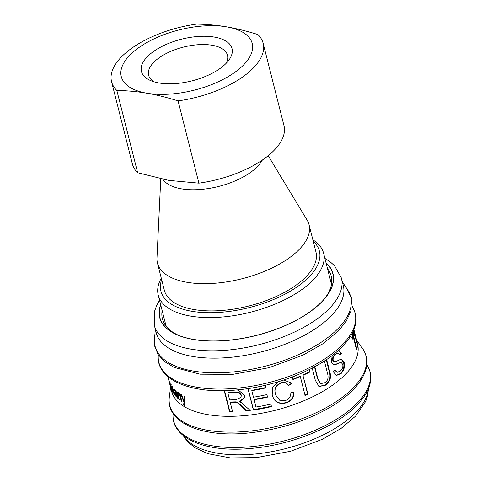 <?xml version="1.0" encoding="UTF-8"?>
<svg xmlns="http://www.w3.org/2000/svg" width="482" height="482" viewBox="0 0 482 482"><rect width="100%" height="100%" fill="white"/><g stroke="black" fill="none" stroke-linecap="round" stroke-linejoin="round"><path stroke-width="0.72" d="M166.435 326.585A85.29 39.223 165.8 0 1 165.513 323.868L158.235 295.111A85.29 39.223 -14.2 0 0 190.529 316.09A85.29 39.223 -14.2 0 0 282.151 300.979A85.29 39.223 -14.2 0 0 323.609 253.261A85.29 39.223 -14.2 0 0 312.872 239.813M323.609 253.261L330.881 282.018A85.29 39.223 165.8 0 1 331.363 284.85M161.283 278.168A85.29 39.223 -14.2 0 0 158.235 295.111M313.252 241.319A81.735 37.584 165.8 0 1 289.447 291.7A81.735 37.584 165.8 0 1 191.854 311.288A81.735 37.584 165.8 0 1 161.663 279.68M160.765 178.84L156.969 258.051A78.186 35.951 -14.2 0 0 157.457 263.07L164.35 290.303A78.186 35.951 -14.2 0 0 193.951 309.54A78.186 35.951 -14.2 0 0 277.945 295.683A78.186 35.951 -14.2 0 0 315.939 251.947L309.052 224.714A78.186 35.951 -14.2 0 0 307.094 220.063L268.197 155.698M157.457 263.07A78.186 35.951 -14.2 0 0 187.058 282.301A78.186 35.951 -14.2 0 0 271.053 268.45A78.186 35.951 -14.2 0 0 309.052 224.714M162.94 179.292A52.954 24.347 -14.2 0 0 181.455 188.842A52.954 24.347 -14.2 0 0 262.359 160.036M198.897 183.154A78.186 35.951 -14.2 0 0 283.97 125.585L263.148 43.308A78.186 35.951 -14.2 0 0 257.864 34.529C246.477 31.005 236.066 28.444 226.624 26.853C217.177 25.227 207.182 24.311 196.632 24.1A78.186 35.951 -14.2 0 0 111.559 81.669A78.186 35.951 -14.2 0 0 116.843 90.453C127.393 90.664 137.388 91.58 146.835 93.207C156.276 94.797 166.688 97.352 178.075 100.877L198.897 183.154L168.899 180.401L137.659 172.731L116.843 90.453M111.559 81.669L132.375 163.946A78.186 35.951 -14.2 0 0 137.659 172.731M226.624 26.853A67.522 31.047 -14.2 0 0 134.279 51.098A67.522 31.047 -14.2 0 0 146.835 93.207A67.522 31.047 -14.2 0 0 239.186 68.962A67.522 31.047 -14.2 0 0 226.624 26.853M159.132 82.982A46.712 21.479 -14.2 0 0 228.203 61.009A46.712 21.479 -14.2 0 0 212.068 36.746A46.712 21.479 -14.2 0 0 153.366 51.598A46.712 21.479 -14.2 0 0 150.715 80.615A46.712 21.479 -14.2 0 0 159.132 82.982M154.029 81.801A40.675 18.702 165.8 0 1 148.619 75.21A40.675 18.702 165.8 0 1 183.461 47.097A40.675 18.702 165.8 0 1 227.48 55.255A40.675 18.702 165.8 0 1 225.853 63.63M178.075 100.877A78.186 35.951 -14.2 0 0 263.148 43.308M179.31 393.487L178.256 393.643L178.726 393.782C178.063 393.185 177.93 393.752 178.328 395.493L179.37 399.608A95.954 44.121 165.8 0 1 178.744 399.102L176.834 391.559A95.954 44.121 -14.2 0 0 177.4 392.017L177.671 393.089L177.924 392.565M181.756 400.735L181.232 400.976A95.954 44.121 165.8 0 0 181.931 401.446L180.407 395.541L178.587 392.776L177.671 393.089L178.328 392.619M178.099 393.824L177.888 392.993M179.196 398.909L178.744 399.102M181.232 400.976L180.069 396.391L178.726 393.782L179.328 393.511M176.677 393.824L175.074 393.366L176.141 393.342L175.093 394.089L176.002 395.933L176.617 395.638L176.267 393.987M176.792 394.288L176.388 394.451M176.906 393.728L176.141 393.342M176.647 395.686L177.256 395.385M176.002 395.933L177.087 395.451M174.472 390.016L174.333 389.155M175.237 393.306L175.388 391.92M177.677 396.626L176.466 396.174L177.105 395.921M177.418 396.728L176.792 397.144M177.731 397.777L177.388 397.915L177.039 396.885L176.129 396.8L174.574 393.523L174.737 392.167L176.014 392.981L175.496 391.402L174.333 390.071L174.978 389.824M174.454 389.986L173.797 390.227L173.815 388.908L174.568 389.372L176.249 392.228L177.991 398.463A95.954 44.121 165.8 0 1 177.388 397.915M175.237 390.167L174.327 390.944L173.797 390.227M175.87 391.245L175.496 391.402M176.418 392.824L176.014 392.981M170.712 387.594L168.76 380.069A95.954 44.121 -14.2 0 0 168.947 380.653L170.881 388.257A95.954 44.121 165.8 0 1 170.67 387.606M169.616 382.563L169.537 382.925M169.369 381.762L169.206 381.31M167.869 376.635L169.574 383.365A95.954 44.121 165.8 0 1 169.537 383.226A95.954 44.121 165.8 0 1 169.501 383.076M169.537 383.226L171.514 391.035A95.954 44.121 -14.2 0 0 244.754 415.58A95.954 44.121 -14.2 0 0 358.18 349.004A95.954 44.121 -14.2 0 0 358.156 348.064A95.954 44.121 -14.2 0 0 357.554 343.961L353.909 329.561L358.156 348.064M358.18 349.004L357.017 343.1L354.258 334.291A95.954 44.121 -14.2 0 0 354.264 333.183L356.433 340.461L353.933 329.833A95.954 44.121 -14.2 0 0 353.89 329.61M341.244 359.337L343.552 362.434C344.479 366.531 343.479 370.2 340.551 373.436L336.219 375.406M338.617 350.167L340.846 353.469L341.455 353.511L339.973 355.312L338.099 353.059L335.159 354.168C333.002 356.276 332.176 358.289 332.682 360.193L334.008 361.681M340.846 353.469L339.78 354.782M333.737 361.633L334.291 361.729C335.032 362.35 339.985 359.349 340.792 359.385L341.557 359.343L344.166 362.476C345.088 366.573 344.076 370.254 341.129 373.508L336.478 375.46L333.032 371.477L334.9 369.736L337.165 372.327L340.406 371.056C342.497 368.844 343.262 366.597 342.702 364.32L341.31 362.657L340.708 362.597L333.61 364.856M334.532 370.086L337.165 372.327M338.099 353.059L335.725 354.24C333.556 356.367 332.725 358.385 333.231 360.295L334.412 361.759L333.863 361.669M338.701 350.083L341.455 353.511M334.122 364.868L334.671 364.964L333.869 364.916L331.339 362.03L332.206 355.499M339.87 362.699L334.671 364.964M341.31 362.657L340.461 362.765M309.028 369.176L309.673 371.706L302.829 375.026L307.606 393.908L304.769 395.18M307.606 393.908L307.938 394.143A95.954 44.121 165.8 0 1 305.076 395.421L300.298 376.532L299.991 376.291L292.743 379.274M302.829 375.026L307.938 394.143M309.673 371.706L310.053 371.911A95.954 44.121 165.8 0 1 303.16 375.255M309.444 369.501L310.053 371.911M300.298 376.532A95.954 44.121 165.8 0 1 292.996 379.539L292.357 377.008A95.954 44.121 -14.2 0 0 297.159 375.074M271.414 406.26L253.442 409.706L248.025 388.293M267.486 396.794L254.147 399.409L255.936 407.031A95.954 44.121 -14.2 0 0 270.836 404.055L271.474 406.585A95.954 44.121 165.8 0 1 253.369 410.055L247.953 388.637A95.954 44.121 -14.2 0 0 265.504 385.299L266.142 387.829A95.954 44.121 165.8 0 1 251.797 390.679L253.454 397.222A95.954 44.121 -14.2 0 0 266.895 394.589L267.534 397.114A95.954 44.121 165.8 0 1 254.092 399.753M266.088 387.51L251.845 390.336L251.797 390.679M253.442 409.706L253.369 410.055M227.811 392.836L229.607 399.921A95.954 44.121 -14.2 0 0 236.204 399.602L241 397.391L241.108 395.505C240.62 393.348 238.638 392.33 235.162 392.462A95.954 44.121 165.8 0 1 227.811 392.836L228.04 392.475A95.243 43.796 165.8 0 0 235.337 392.107L235.162 392.462M241.06 397.216L241.247 395.15C240.753 392.993 238.783 391.974 235.337 392.107M232.86 411.526L229.86 411.58L224.443 390.167M250.345 410.128L246.41 410.592L242.151 406.447C238.927 403.217 236.77 401.693 235.698 401.874L230.456 402.006L230.227 402.368L232.631 411.887A95.954 44.121 165.8 0 1 229.613 411.941L224.226 390.667M244.38 397.777L239.313 401.283L239.15 401.645L241.488 402.657M229.86 411.58L229.613 411.941M235.698 401.874L235.511 402.229L233.764 402.229A95.954 44.121 165.8 0 1 230.227 402.368M246.41 410.592L246.284 410.947L242 406.802C238.759 403.579 236.59 402.054 235.511 402.229M241.295 402.542L250.248 410.483A95.954 44.121 165.8 0 1 246.284 410.947M235.722 390.034L238.307 390.101L244.368 395.15L244.326 397.945L241.084 401.066L239.15 401.645M290.532 382.563L291.212 383.503L288.411 385.251C286.609 382.588 284.163 381.792 281.084 382.859C275.782 385.148 273.878 388.745 275.367 393.655L275.849 395.21M288.188 384.937L288.628 385.528C286.814 382.871 284.356 382.075 281.253 383.154C275.909 385.449 273.987 389.052 275.475 393.963L275.897 395.361L279.65 400.223L285.374 400.518C288.977 399.337 290.791 396.758 290.827 392.77L294.044 392.378C293.857 397.662 291.261 401.157 286.26 402.862C278.668 404.597 273.987 401.922 272.203 394.854L272.692 387.185L277.927 381.877M293.809 392.113C293.628 397.391 291.056 400.873 286.091 402.572C278.56 404.284 273.897 401.608 272.119 394.535M291.212 383.503L291.447 383.774L288.628 385.528M283.621 380.081L290.658 382.708L291.447 383.774M314.354 366.308L317.475 378.665L320.343 383.509M326.236 359.783L329.152 371.285C331.11 377.171 329.652 381.804 324.766 385.184L318.801 386.407M314.824 366.694L317.897 378.852L320.548 383.606L324.368 382.913C327.82 381.166 328.838 377.846 327.417 372.954L324.392 361M326.645 359.506L329.658 371.411C331.622 377.298 330.146 381.943 325.223 385.347L319 386.504L315.306 380.298L312.216 368.085M352.896 333.122L352.896 336.322M356.234 348.709L356.728 348.631A95.954 44.121 165.8 0 1 356.505 349.781L353.095 336.291L352.402 336.394L351.993 338.009M352.625 335.249L353.318 335.141L356.728 348.631M352.999 332.435L353.631 332.315A95.954 44.121 165.8 0 1 353.318 335.141M353.306 331.014L353.631 332.315M353.095 336.291A95.954 44.121 165.8 0 1 352.294 339.177L351.836 337.37A95.954 44.121 -14.2 0 0 353.107 331.453M172.056 386.769L171.923 386.287M171.713 390.01L169.676 382.503A95.954 44.121 -14.2 0 0 169.941 383.063L171.405 386.341L171.797 386.1L173.237 389.697L174.544 394.866A95.954 44.121 165.8 0 1 174.098 394.288L171.755 386.871L172.423 386.648M172.911 392.149L170.676 384.979L171.881 390.673A95.954 44.121 165.8 0 1 171.586 390.046M170.899 384.907L170.508 384.769L171.182 384.564M172.303 386.974L171.984 387.076C171.616 386.51 171.61 386.962 171.972 388.438L173.08 392.818A95.954 44.121 165.8 0 1 172.713 392.215M171.863 386.19L171.405 386.341L171.797 386.1M185.004 405.254L184.19 404.241L184.781 403.952M184.413 403.856L184.925 403.699L184.907 402.609L184.317 402.904L180.72 394.348A95.954 44.121 -14.2 0 0 181.521 394.842L184.335 401.657L184.913 401.361L184.708 395.981M184.907 402.609L184.473 401.59M184.347 404.735L183.75 405.025L183.365 403.777L184.335 403.994L184.317 402.904M184.335 401.657L184.13 396.282A95.954 44.121 -14.2 0 0 184.955 396.692L185.07 404.898L184.275 405.476L183.75 405.025M184.787 405.573L184.275 405.476L184.865 405.187M184.919 402.88L184.329 403.175M184.925 403.699L183.817 404.145M160.711 304.883A89.2 41.018 -14.2 0 0 177.575 334.912A89.2 41.018 -14.2 0 0 227.956 340.298A89.2 41.018 -14.2 0 0 325.531 297.472A89.2 41.018 -14.2 0 0 326.079 263.033M178.647 335.358A87.067 40.036 165.8 0 1 162.398 318.795A87.067 40.036 165.8 0 1 162.145 310.559M327.513 268.715A87.067 40.036 165.8 0 1 331.212 276.078A87.067 40.036 165.8 0 1 324.796 298.376M159.536 300.238L156.548 305.757L154.62 311.101L154.348 325.386L156.21 332.731A96.484 44.368 -14.2 0 0 229.86 357.409A96.484 44.368 -14.2 0 0 343.286 285.392L341.425 278.054L334.478 265.703L330.297 261.931L324.904 258.394M155.343 329.302L154.505 338.78A100.901 46.399 -14.2 0 0 232.089 372.032A100.901 46.399 -14.2 0 0 347.661 289.905L342.413 281.964M180.587 396.15L180.069 396.391M176.328 392.493L175.936 392.655M175.225 393.282L174.574 393.523M176.78 396.553L176.129 396.8M340.551 373.436L341.129 373.508M343.552 362.434L344.166 362.476M332.682 360.193L333.231 360.295M335.159 354.168L335.725 354.24M241.247 395.15L241.108 395.505M233.963 401.868L233.764 402.229M242.151 406.447L242 406.802M275.367 393.655L275.475 393.963M317.475 378.665L317.897 378.852M324.766 385.184L325.223 385.347M329.152 371.285L329.658 371.411M184.811 399.843L184.232 400.144M236.108 388.293A101.19 46.531 -14.2 0 0 352.011 305.931L355.3 313.33C356.367 317.65 356.216 322.157 354.836 326.838C352.842 333.502 348.637 340.117 342.226 346.685C321.699 368.278 277.156 386.48 236.861 389.932C191.203 394.613 155.572 379.804 158.295 354.945A101.19 46.531 -14.2 0 0 236.108 388.293M173.08 413.423A101.184 46.531 -14.2 0 0 250.893 446.718A101.184 46.531 -14.2 0 0 366.82 364.398M368.308 388.944A96.484 44.368 165.8 0 1 254.321 454.086A96.484 44.368 165.8 0 1 183.443 435.722M326.013 262.768A89.381 41.097 165.8 0 1 314.053 308.817A89.381 41.097 165.8 0 1 227.92 340.388A89.381 41.097 165.8 0 1 160.639 304.612M154.348 325.386A96.484 44.368 -14.2 0 0 227.998 350.071A96.484 44.368 -14.2 0 0 341.425 278.054M247.013 431.366A101.172 46.519 -14.2 0 0 362.392 348.281C366.935 354.77 368.055 362.006 365.748 369.995C361.608 382.937 350.215 395.095 331.574 406.477C306.847 420.979 278.915 429.842 247.778 433.071C201.494 437.849 165.591 422.485 169.315 397.138A101.172 46.519 -14.2 0 0 247.013 431.366M170.134 382.25L169.453 382.443M241.133 397.048L241 397.391M275.794 395.059L275.897 395.361M320.132 383.431L320.548 383.606M368.549 388.365L367.513 396.234L365.621 401.542L355.535 416.153L341.142 428.384L322.645 439.186L290.598 451.26L256.442 457.605L230.288 457.9L207.923 453.683L195.138 447.85L187.618 441.759L182.961 435.324M366.688 364.199L370.049 371.622C371.176 376.05 371.013 380.666 369.567 385.467C367.567 391.999 363.446 398.487 357.198 404.928C336.737 426.606 292.062 444.904 251.646 448.368C205.856 453.068 170.17 438.144 173.104 413.182M170.55 387.227L169.315 397.138M356.59 340.153L362.392 348.281M346.678 288.417L351.348 297.701L350.878 311.27L346.203 321.253L338.195 331.17L322.862 343.793L303.118 355.065L269.07 367.682L232.914 374.333L200.078 374.183L174.056 367.374L164.645 361.633L158.084 354.481L154.686 346.136L154.662 337.008"/></g></svg>
